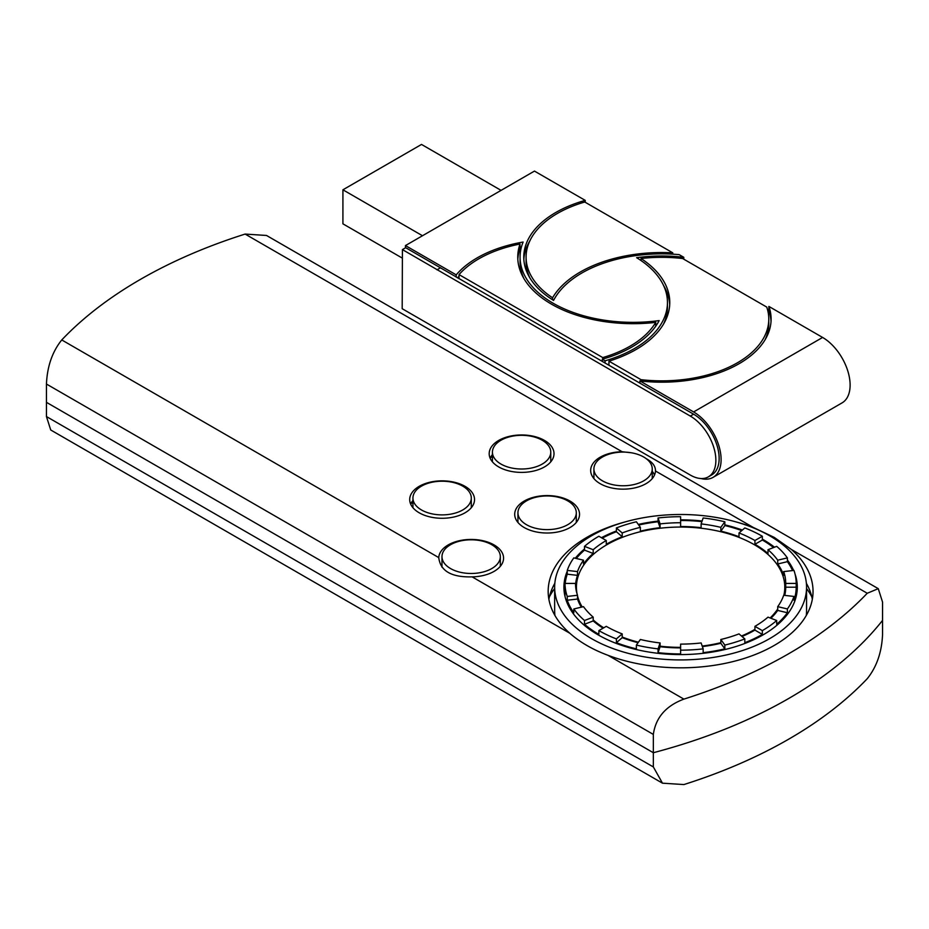 <?xml version="1.0" encoding="UTF-8"?>
<svg xmlns="http://www.w3.org/2000/svg" width="929" height="929" viewBox="0 0 929 929"><rect width="100%" height="100%" fill="white"/><g stroke="black" fill="none" stroke-linecap="round" stroke-linejoin="round"><path stroke-width="1.39" d="M602.456 480.839A29.171 16.838 180 0 1 593.91 468.924A29.171 16.838 180 0 1 623.08 452.086A29.171 16.838 180 0 1 652.251 468.924A29.171 16.838 180 0 1 634.252 484.485A29.171 16.838 180 0 1 602.456 480.839M450.53 568.548A29.171 16.838 180 0 1 441.983 556.645A29.171 16.838 180 0 1 471.154 539.795A29.171 16.838 180 0 1 500.325 556.645A29.171 16.838 180 0 1 482.314 572.206A29.171 16.838 180 0 1 450.53 568.548M421.487 509.963A29.171 16.838 180 0 1 412.94 498.049A29.171 16.838 180 0 1 442.123 481.21A29.171 16.838 180 0 1 471.293 498.049A29.171 16.838 180 0 1 453.282 513.609A29.171 16.838 180 0 1 421.487 509.963M500.975 464.07A29.171 16.838 180 0 1 492.428 452.168A29.171 16.838 180 0 1 521.599 435.318A29.171 16.838 180 0 1 550.769 452.168A29.171 16.838 180 0 1 532.758 467.728A29.171 16.838 180 0 1 500.975 464.07M526.488 524.699A29.171 16.838 180 0 1 517.941 512.785A29.171 16.838 180 0 1 547.123 495.947A29.171 16.838 180 0 1 576.294 512.785A29.171 16.838 180 0 1 558.283 528.346A29.171 16.838 180 0 1 526.488 524.699M551.269 590.798A41.677 24.061 0 0 0 553.115 590.658M653.342 734.421C655.688 717.664 665.861 705.889 683.883 699.119A463.06 267.343 0 0 0 867.245 593.259L878.265 588.661L266.518 235.467L245.117 234.073A463.06 267.343 0 0 0 61.755 339.944C52.338 351.673 47.228 366.374 46.45 384.037L653.342 734.421L653.342 752.722L46.45 402.338L653.342 752.722A463.06 267.343 0 0 0 882.55 620.398L882.55 634.612C881.772 652.274 876.662 666.976 867.245 678.704A463.06 267.343 180 0 1 683.883 784.564L662.482 783.182L653.342 766.936L46.45 416.552L50.735 429.988L662.482 783.182M46.45 384.037L46.45 416.552M878.265 588.661L882.55 602.097L882.55 620.398A463.06 267.343 0 0 1 653.342 752.722L653.342 766.936M554.834 583.296A132.441 76.457 0 0 0 548.888 599.31M812.329 599.31A132.441 76.457 0 0 0 806.372 583.296M736.918 522.156A132.441 76.457 180 0 1 753.21 527.417L774.252 537.403L791.369 549.457A132.441 76.457 180 0 1 813.038 591.367A132.441 76.457 180 0 1 743.548 658.638A132.441 76.457 180 0 1 608.007 655.317C592.656 649.603 579.94 642.253 569.849 633.276A132.441 76.457 180 0 1 548.168 591.367A132.441 76.457 180 0 1 624.3 522.156M654.527 474.986L653.459 472.989A32.41 18.719 180 0 1 654.527 474.974M652.251 471.363A32.41 18.719 180 0 1 653.459 472.989L652.251 471.363M245.117 234.073L622.116 451.738L631.453 452.795M646.003 458.543C652.425 461.992 655.584 466.137 655.479 471.003L753.21 527.417M655.502 470.446L655.479 471.003A32.41 18.719 0 0 1 622.604 489.153A32.41 18.719 0 0 1 590.67 470.446A32.41 18.719 0 0 1 622.116 451.738M569.849 633.276L472.118 576.863C451.471 577.432 440.346 571.01 438.755 557.597L61.755 339.944M438.743 558.166L438.755 557.597A32.41 18.719 0 0 1 459.193 540.759A32.41 18.719 0 0 1 494.077 544.928A32.41 18.719 0 0 1 503.564 558.155A32.41 18.719 0 0 1 472.118 576.863M570.034 501.068A32.41 18.719 0 0 0 534.709 497.003A32.41 18.719 0 0 0 514.701 514.294A32.41 18.719 0 0 0 547.123 533.014A32.41 18.719 0 0 0 579.533 514.294A32.41 18.719 0 0 0 570.034 501.068M544.522 440.439A32.41 18.719 0 0 0 509.197 436.386A32.41 18.719 0 0 0 489.188 453.677A32.41 18.719 0 0 0 521.599 472.396A32.41 18.719 0 0 0 554.009 453.677A32.41 18.719 0 0 0 544.522 440.439M465.034 486.331A32.41 18.719 0 0 0 429.709 482.279A32.41 18.719 0 0 0 409.701 499.57A32.41 18.719 0 0 0 442.123 518.277A32.41 18.719 0 0 0 474.533 499.57A32.41 18.719 0 0 0 465.034 486.331M492.428 454.595A32.41 18.719 0 0 0 490.152 458.218M412.94 500.487A32.41 18.719 0 0 0 410.676 504.099M410.85 503.715L412.94 502.508M490.326 457.834L492.428 456.615M603.734 627.807A104.187 60.153 180 0 1 593.201 619.957M582.193 606.962A104.187 60.153 180 0 1 577.513 595.895M577.06 593.863A104.187 60.153 180 0 1 576.421 587.209A104.187 60.153 180 0 1 680.609 527.057A104.187 60.153 180 0 1 784.796 587.209A104.187 60.153 180 0 1 783.855 595.28M777.724 608.994A104.187 60.153 180 0 1 770.141 617.971M754.929 629.363A104.187 60.153 180 0 1 741.481 636.028M720.834 642.694A104.187 60.153 180 0 1 702.185 646.061M680.609 647.362A104.187 60.153 180 0 1 660.101 646.189M638.432 642.206A104.187 60.153 180 0 1 622.209 637.027M806.558 587.209A125.949 72.717 0 0 0 680.609 514.492A125.949 72.717 0 0 0 554.648 587.209A125.949 72.717 0 0 0 591.541 638.629A125.949 72.717 0 0 0 728.8 654.388A125.949 72.717 0 0 0 806.558 587.209L806.558 610.643A125.949 72.717 180 0 1 806.279 615.486M554.938 615.486A125.949 72.717 180 0 1 554.648 610.643L554.648 587.209M554.648 588.51A137.062 79.139 0 0 0 549.411 596.813M811.807 596.813A137.062 79.139 0 0 0 806.558 588.51M567.247 571.219A116.694 67.376 0 0 0 563.915 587.209A116.694 67.376 0 0 0 598.09 634.844A116.694 67.376 0 0 0 725.259 649.452A116.694 67.376 0 0 0 797.303 587.209A116.694 67.376 0 0 0 795.015 573.936M793.633 570.452A116.694 67.376 0 0 0 787.386 560.036M774.496 547.204A116.694 67.376 0 0 0 762.337 539.122M742.376 530.053A116.694 67.376 0 0 0 724.841 524.862M702.115 520.995A116.694 67.376 0 0 0 680.609 519.834M658.057 521.111A116.694 67.376 0 0 0 638.281 524.42M616.391 530.958A116.694 67.376 0 0 0 601.435 537.717M584.504 548.993A116.694 67.376 0 0 0 575.26 558.236M658.057 648.872L660.101 642.949L660.101 646.723L658.057 652.657L658.057 648.872A115.579 66.725 180 0 1 636.377 645.074L636.377 648.86A115.579 66.725 180 0 1 616.391 642.694L616.391 638.908A115.579 66.725 180 0 1 598.88 630.617L598.88 634.391A115.579 66.725 180 0 1 584.504 624.276L584.504 620.502A115.579 66.725 180 0 1 573.82 608.959L573.82 612.745A115.579 66.725 180 0 1 567.247 600.227L567.247 596.441A115.579 66.725 180 0 1 565.029 583.424L565.029 596.488M636.377 645.074L640.383 639.489A105.116 60.687 0 0 0 660.101 642.949M567.247 596.441L577.513 595.268L577.513 599.042L567.247 600.227M565.029 583.424L575.492 583.424A105.116 60.687 0 0 0 577.513 595.268M616.391 527.939A115.579 66.725 180 0 1 636.377 521.773L640.383 527.358A105.116 60.687 0 0 0 622.209 532.967L622.209 536.753L616.391 531.725L616.391 527.939L622.209 532.967M660.101 527.684L658.057 521.761L658.057 517.976L660.101 523.91L660.101 527.684A105.116 60.687 0 0 0 640.383 531.144L640.383 527.358M768.004 549.713L776.702 546.357A115.579 66.725 180 0 1 787.386 557.888L787.386 561.673L777.724 563.984L777.724 560.199A105.116 60.687 0 0 0 768.004 549.713L768.004 553.487A105.116 60.687 0 0 0 754.929 544.289L754.929 540.515A105.116 60.687 0 0 0 739.008 532.967L739.008 536.753A105.116 60.687 0 0 0 720.834 531.144L720.834 527.358A105.116 60.687 0 0 0 701.116 523.91L701.116 527.684A105.116 60.687 0 0 0 680.609 526.522L680.609 522.737A105.116 60.687 0 0 0 660.101 523.91M777.724 560.199L787.386 557.888M793.97 596.441A115.579 66.725 180 0 1 787.386 608.959L787.386 612.745L777.724 610.434L777.724 606.649A105.116 60.687 0 0 0 783.704 595.268L793.97 596.441L793.97 600.227A115.579 66.725 180 0 0 796.188 587.209L785.725 587.209L785.725 583.424A105.116 60.687 0 0 0 783.704 571.59L783.704 575.365A105.116 60.687 0 0 0 777.724 563.984M777.724 606.649L787.386 608.959M622.209 536.753A105.116 60.687 0 0 0 606.277 544.289L606.277 540.515A105.116 60.687 0 0 0 593.201 549.713L593.201 553.487L584.504 550.131L584.504 546.357A115.579 66.725 180 0 1 598.88 536.242L606.277 540.515M602.224 538.17A115.579 66.725 180 0 1 616.391 531.725M584.504 546.357L593.201 549.713M577.513 599.042A105.116 60.687 0 0 0 581.333 607.171M584.504 620.502L593.201 617.146L593.201 620.92L584.504 624.276M573.82 608.959L583.493 606.649A105.116 60.687 0 0 0 593.201 617.146M660.101 646.723A105.116 60.687 0 0 0 680.609 647.896M787.386 612.745A115.579 66.725 180 0 1 776.702 624.276L776.702 620.502A115.579 66.725 180 0 1 762.337 630.617L762.337 634.391A115.579 66.725 180 0 1 744.814 642.694L744.814 638.908A115.579 66.725 180 0 1 724.841 645.074L724.841 648.86A115.579 66.725 180 0 1 703.16 652.657L703.16 648.872A115.579 66.725 180 0 1 680.609 650.161L680.609 653.935A115.579 66.725 180 0 1 658.057 652.657M703.16 648.872L701.116 642.949A105.116 60.687 0 0 1 680.609 644.111L680.609 650.161M739.008 532.967L744.814 527.939A115.579 66.725 180 0 1 762.337 536.242L762.337 540.028L754.929 544.289M762.337 540.028A115.579 66.725 180 0 1 773.578 547.564M754.929 540.515L762.337 536.242M577.513 575.365L567.247 574.192L567.247 570.406A115.579 66.725 180 0 1 573.82 557.888L583.493 560.199A105.116 60.687 0 0 0 577.513 571.59L577.513 575.365A105.116 60.687 0 0 0 575.539 585.316M565.215 583.424A115.579 66.725 180 0 1 567.247 574.192M593.201 553.487A105.116 60.687 0 0 0 583.493 563.984L583.493 560.199M576.282 558.48A115.579 66.725 180 0 1 584.504 550.131M567.247 570.406L577.513 571.59M638.699 525.013A115.579 66.725 180 0 1 658.057 521.761M658.057 517.976A115.579 66.725 180 0 1 680.609 516.698L680.609 522.737L680.609 516.698M770.907 618.261A105.116 60.687 0 0 0 777.724 610.434M776.702 620.502L768.004 617.146A105.116 60.687 0 0 1 754.929 626.343L762.337 630.617M762.337 634.391L754.929 630.117L754.929 626.343M787.386 561.673A115.579 66.725 180 0 1 792.542 570.569M784.761 595.384A105.116 60.687 0 0 0 785.725 587.209M783.704 571.59L793.97 570.406A115.579 66.725 180 0 1 796.188 583.424L796.188 596.488M785.725 583.424L796.188 583.424M680.609 520.484A115.579 66.725 180 0 1 701.894 521.622M701.116 523.91L703.16 517.976A115.579 66.725 180 0 1 724.841 521.773L724.841 525.559L720.834 531.144M724.841 525.559A115.579 66.725 180 0 1 741.76 530.587M720.834 527.358L724.841 521.773M616.391 638.908L622.209 633.892L622.209 637.666L616.391 642.694M622.209 637.666A105.116 60.687 0 0 0 638.072 642.705M593.201 620.92A105.116 60.687 0 0 0 603.072 628.19M598.88 630.617L606.277 626.343A105.116 60.687 0 0 0 622.209 633.892M741.992 636.47A105.116 60.687 0 0 0 754.929 630.117M724.841 648.86L720.834 643.274L720.834 639.489A105.116 60.687 0 0 0 739.008 633.892L744.814 638.908M702.359 646.584A105.116 60.687 0 0 0 720.834 643.274M720.834 639.489L724.841 645.074M422.486 235.734L342.917 189.806L342.917 223.831L402.373 258.146M342.917 189.806L421.511 144.436L501.068 190.364M700.93 478.528A38.902 22.459 -120 0 0 713.054 477.367A38.902 22.459 -120 0 0 719.011 446.199A38.902 22.459 -120 0 0 693.603 411.93L639.86 380.902L639.86 383.166M605.069 363.076L605.069 360.812L602.306 359.209L602.306 361.486M456.209 277.132L456.209 274.868L405.462 245.57L405.462 247.846M767.691 310.274L768.875 310.948A109.285 63.091 180 0 1 771.024 321.364M768.875 310.948L768.875 306.419A109.285 63.091 180 0 1 771.105 319.088A109.285 63.091 180 0 1 639.86 380.902M605.069 360.812A112.99 65.227 0 0 0 667.452 302.482A112.99 65.227 0 0 0 636.62 257.693A109.285 63.091 180 0 1 683.767 257.287L683.767 259.179M607.659 364.574A112.99 65.227 0 0 0 608.948 364.168M663.48 324.175A112.99 65.227 0 0 0 667.452 307.023L667.452 302.482M683.767 257.287L679.18 254.639A112.99 65.227 0 0 0 553.568 300.415A109.285 63.091 180 0 1 523.77 257.112A109.285 63.091 180 0 1 585.224 200.385L585.224 202.278M523.84 259.388A109.285 63.091 180 0 1 529.797 240.994M456.209 274.868A109.285 63.091 180 0 1 523.12 242.039A112.99 65.227 0 0 0 520.066 257.112A112.99 65.227 0 0 0 659.16 320.586A109.285 63.091 180 0 1 602.306 359.209M520.066 257.112L520.066 261.653A112.99 65.227 0 0 0 524.037 278.805M457.532 277.899A109.285 63.091 180 0 1 459.031 276.296M520.008 247.149A109.285 63.091 180 0 1 521.471 246.87M713.054 477.367L842.057 402.884A38.902 22.459 60 0 0 848.026 371.716A38.902 22.459 60 0 0 822.606 337.448L768.875 306.419M585.224 200.385L534.465 171.087L405.462 245.57M402.42 249.599L405.694 247.718L693.603 414.195A36.115 20.856 60 0 1 717.2 446.025A36.115 20.856 60 0 1 711.66 474.963L708.386 476.856A36.115 20.856 60 0 1 690.328 475.067L402.187 308.707L402.42 249.599L690.328 416.087A36.115 20.856 60 0 1 713.925 447.917A36.115 20.856 60 0 1 708.386 476.856M641.033 260.561L641.033 258.506A115.301 66.574 180 0 1 669.774 302.482A115.301 66.574 180 0 1 608.948 361.16L641.01 379.671A106.963 61.755 -0 0 0 768.782 319.088A106.963 61.755 -0 0 0 766.739 307.081L682.629 258.517A106.963 61.755 0 0 0 641.033 258.506M608.948 365.318L608.948 361.16M669.704 304.758A115.301 66.574 0 0 0 663.48 285.342M765.078 339.747A106.963 61.755 -0 0 0 768.782 323.629L768.782 319.088M641.01 381.029L641.01 379.671M655.735 326.207L655.735 322.386A115.301 66.574 180 0 1 517.755 257.112A115.301 66.574 180 0 1 520.008 244.025A106.963 61.755 -0 0 0 459.031 274.601L602.758 357.584A106.963 61.755 0 0 0 655.735 322.386M517.813 259.388A115.301 66.574 -0 0 1 520.008 248.554L520.008 244.025M602.758 359.082L602.758 357.584M459.031 278.758L459.031 274.601M552.569 299.8L552.569 297.791A115.301 66.574 180 0 1 672.77 252.827L584.759 202.011A106.963 61.755 0 0 0 526.081 257.112A106.963 61.755 0 0 0 552.569 297.791M672.77 254.163L672.77 252.827M526.081 257.112L526.081 261.653A106.963 61.755 0 0 0 529.797 277.771M791.369 549.457L867.245 593.259M683.883 699.119L608.007 655.317M822.606 337.448L693.603 411.93M436.99 269.816L440.265 267.935M693.603 414.195L690.328 416.087M593.91 468.924L593.91 478.598M652.251 468.924L652.251 478.598M441.983 556.645L441.983 567.189M500.325 556.645L500.325 566.318M412.94 498.049L412.94 507.722M471.293 498.049L471.293 507.722M492.428 452.168L492.428 461.829M550.769 452.168L550.769 461.829M517.941 512.785L517.941 522.458M576.294 512.785L576.294 522.458M576.421 587.209L576.421 591.459M784.796 587.209L784.796 595.245"/></g></svg>
